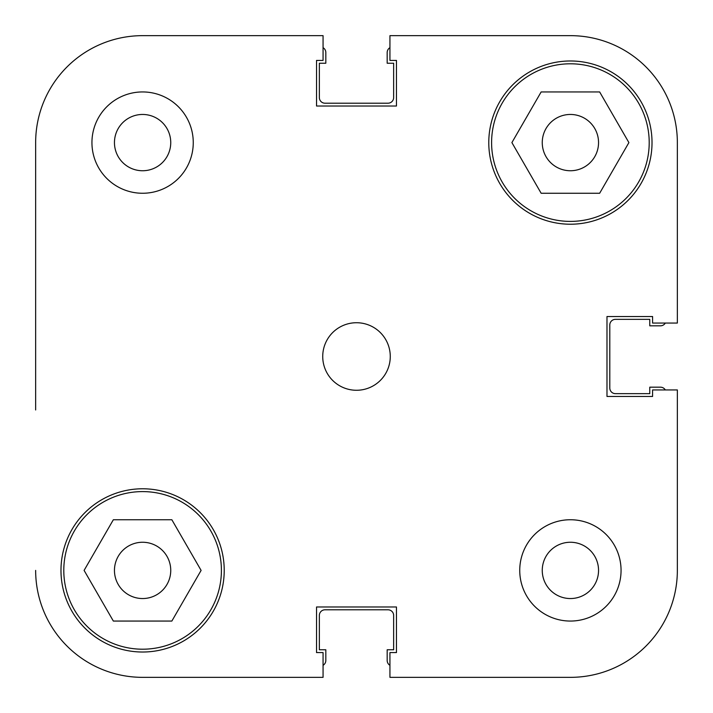 <?xml version="1.0" encoding="UTF-8"?>
<svg xmlns="http://www.w3.org/2000/svg" width="713" height="713" viewBox="0 0 713 713"><rect width="100%" height="100%" fill="white"/><g stroke="black" fill="none" stroke-linecap="round" stroke-linejoin="round"><path stroke-width="1.07" d="M323.06 665.309A5.633 5.633 0 0 0 325.823 660.461L325.823 649.766L319.353 649.766L319.353 615.435A5.633 5.633 0 0 1 324.976 609.802L388.024 609.802A5.633 5.633 0 0 1 393.647 615.435L393.647 649.766L387.177 649.766L387.177 660.461A5.633 5.633 0 0 0 389.94 665.309M665.309 389.94A5.633 5.633 0 0 0 660.461 387.177L649.766 387.177L649.766 393.647L615.435 393.647A5.633 5.633 0 0 1 609.802 388.024L609.802 324.976A5.633 5.633 0 0 1 615.435 319.353L649.766 319.353L649.766 325.823L660.461 325.823A5.633 5.633 0 0 0 665.309 323.06M389.94 47.691A5.633 5.633 0 0 0 387.177 52.539L387.177 63.234L393.647 63.234L393.647 97.565A5.633 5.633 0 0 1 388.024 103.198L324.976 103.198A5.633 5.633 0 0 1 319.353 97.565L319.353 63.234L325.823 63.234L325.823 52.539A5.633 5.633 0 0 0 323.06 47.691M677.35 389.94L677.35 570.4L677.35 389.94L652.582 389.94L652.582 396.464L606.986 396.464L606.986 316.536L652.582 316.536L652.582 323.06L677.35 323.06L677.35 142.6A106.95 106.95 0 0 0 570.4 35.65L389.94 35.65L389.94 60.418L396.464 60.418L396.464 106.014L316.536 106.014L316.536 60.418L323.06 60.418L323.06 35.65L142.6 35.65A106.95 106.95 0 0 0 35.65 142.6L35.65 409.975M35.65 303.025L35.65 142.6M677.35 570.4A106.95 106.95 0 0 1 570.4 677.35L389.94 677.35L389.94 652.582L396.464 652.582L396.464 606.986L316.536 606.986L316.536 652.582L323.06 652.582L323.06 677.35L142.6 677.35A106.95 106.95 0 0 1 35.65 570.4M63.796 570.4A78.804 78.804 0 0 1 142.6 491.596A78.804 78.804 0 0 1 221.404 570.4A78.804 78.804 0 0 1 142.6 649.204A78.804 78.804 0 0 1 63.796 570.4M491.596 142.6A78.804 78.804 0 0 1 570.4 63.796A78.804 78.804 0 0 1 649.204 142.6A78.804 78.804 0 0 1 570.4 221.404A78.804 78.804 0 0 1 491.596 142.6M114.454 142.6A28.146 28.146 0 0 0 142.6 170.746A28.146 28.146 0 0 0 170.746 142.6A28.146 28.146 0 0 0 142.6 114.454A28.146 28.146 0 0 0 114.454 142.6M542.254 570.4A28.146 28.146 0 0 0 570.4 598.546A28.146 28.146 0 0 0 598.546 570.4A28.146 28.146 0 0 0 570.4 542.254A28.146 28.146 0 0 0 542.254 570.4M519.741 570.4A50.659 50.659 0 0 0 570.4 621.059A50.659 50.659 0 0 0 621.059 570.4A50.659 50.659 0 0 0 570.4 519.741A50.659 50.659 0 0 0 519.741 570.4M91.941 142.6A50.659 50.659 0 0 0 142.6 193.259A50.659 50.659 0 0 0 193.259 142.6A50.659 50.659 0 0 0 142.6 91.941A50.659 50.659 0 0 0 91.941 142.6M322.731 356.5A33.769 33.769 0 0 0 356.5 390.269A33.769 33.769 0 0 0 390.269 356.5A33.769 33.769 0 0 0 356.5 322.731A33.769 33.769 0 0 0 322.731 356.5M60.979 570.4A81.621 81.621 0 0 0 142.6 652.021A81.621 81.621 0 0 0 224.221 570.4A81.621 81.621 0 0 0 142.6 488.779A81.621 81.621 0 0 0 60.979 570.4M488.779 142.6A81.621 81.621 0 0 0 570.4 224.221A81.621 81.621 0 0 0 652.021 142.6A81.621 81.621 0 0 0 570.4 60.979A81.621 81.621 0 0 0 488.779 142.6M598.546 142.6A28.146 28.146 0 0 1 570.4 170.746A28.146 28.146 0 0 1 542.254 142.6A28.146 28.146 0 0 1 570.4 114.454A28.146 28.146 0 0 1 598.546 142.6M170.746 570.4A28.146 28.146 0 0 1 142.6 598.546A28.146 28.146 0 0 1 114.454 570.4A28.146 28.146 0 0 1 142.6 542.254A28.146 28.146 0 0 1 170.746 570.4M323.06 35.65L142.6 35.65M323.06 677.35L142.6 677.35M541.149 193.259L511.898 142.6L541.149 91.941L599.651 91.941L628.902 142.6L599.651 193.259L541.149 193.259M171.851 621.059L113.349 621.059L84.098 570.4L113.349 519.741L171.851 519.741L201.102 570.4L171.851 621.059"/></g></svg>
